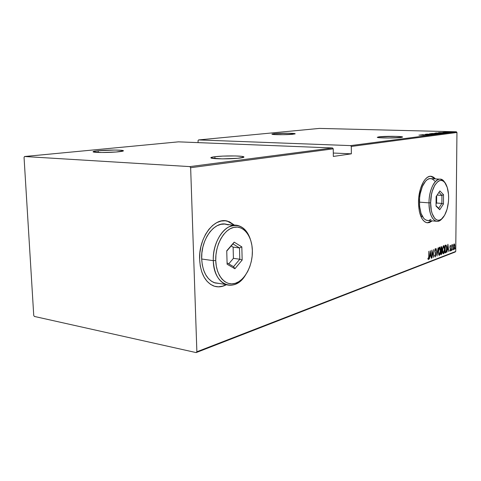 <?xml version="1.0" encoding="UTF-8"?>
<svg xmlns="http://www.w3.org/2000/svg" width="481" height="481" viewBox="0 0 481 481"><rect width="100%" height="100%" fill="white"/><g stroke="black" fill="none" stroke-linecap="round" stroke-linejoin="round"><path stroke-width="0.72" d="M421.236 217.262L422.065 215.873M427.236 222.799L429.329 222.595L432.185 220.881L429.557 222.517L426.9 222.745C421.663 220.983 418.855 214.219 418.494 202.447L419.306 211.231L421.681 218.133L423.334 220.532L425.21 222.108L427.236 222.799L431.974 220.863L429.118 222.577M216.203 286.658L216.185 286.652C219.51 287.139 222.829 286.478 226.124 284.662L222.697 286.135L218.452 286.814M226.323 284.728C221.957 287.103 217.64 287.476 213.378 285.858C205.116 281.998 200.535 273.262 199.627 259.644L200.288 266.065L201.798 271.975L204.094 277.128L207.07 281.319L210.6 284.403L214.532 286.261L218.705 286.856L222.95 286.177L226.323 284.728M378.986 136.82C384.469 136.081 401.942 136.189 402.585 136.977L401.052 137.476C395.767 138.233 377.868 138.125 377.314 137.344L378.986 136.82L378.986 137.668L378.986 136.82L377.266 137.307L378.517 137.614L388.323 138.005L402.044 137.319L402.597 136.989L402.14 136.826L396.14 136.376L378.986 136.82M214.905 156.722C223.292 155.634 241.889 155.664 243.729 156.782C244.504 157.191 243.338 157.606 240.217 158.015C232.125 159.139 212.897 159.127 211.093 158.008C210.257 157.576 211.526 157.143 214.905 156.722L214.959 158.616L214.905 156.722L210.955 157.564L211.375 158.117L222.276 158.868L237.891 158.273L243.903 157.161L242.015 156.391L235.323 155.952L222.931 156.103L214.905 156.722M98.172 150.733C106.475 149.886 121.675 149.813 123.232 150.613C124.008 150.986 122.469 151.377 118.609 151.78C110.498 152.651 94.793 152.748 93.254 151.942C92.454 151.545 94.096 151.142 98.172 150.733L98.256 152.441L98.172 150.733L93.536 151.437L93.146 151.894L101.671 152.501L116.21 151.99L123.449 150.836L121.2 150.276L114.694 150.042L98.172 150.733M274.272 133.688C280.02 133.081 294.45 133.099 295.118 133.712L292.965 134.247C287.361 134.86 272.589 134.848 271.975 134.235L274.272 133.688L274.29 134.554L274.272 133.688L271.927 134.109L273.491 134.494L282.966 134.698L294.871 133.958L295.178 133.814L294.462 133.55L288.474 133.243L274.272 133.688M456.343 131.794L350.595 145.611L198.563 139.929L319.42 128.409L456.343 131.794L319.42 128.409L198.563 139.929L350.595 145.611L351.298 146.452L456.95 132.473L455.735 251.455L196.873 351.773L190.644 167.707L333.255 148.839L333.333 156.439L351.346 153.824L351.298 146.452L351.346 153.824L333.297 153.036L351.346 153.824L333.333 156.439L333.255 148.839L332.539 147.968L189.833 166.612L24.567 156.511L178.451 141.847L332.539 147.968L178.451 141.847L24.567 156.511L24.05 157.377L33.742 315.464L34.355 316.438L196.146 352.591L455.128 252.032L455.735 251.455L456.95 132.473L456.343 131.794L456.95 132.473L351.298 146.452L350.595 145.611L456.343 131.794M452.874 131.788L453.667 131.77L452.874 131.788M450.24 132.131L451.04 132.113L450.24 132.131M448.599 132.341L449.398 132.323L448.599 132.341M438.63 132.6L446.735 132.66L438.63 132.6M436.73 133.405L441.774 133.315L435.66 133.093L441.768 133.303L436.73 133.405M432.419 133.958L437.512 133.868L431.373 133.64L437.506 133.856L429.713 133.712L432.419 133.958M433.086 134.464L425.354 134.277L433.086 134.464M420.526 134.908L428.872 134.981L420.526 134.908M423.827 135.245L418.951 135.113L423.827 135.245M429.551 134.896L422.041 134.716L429.551 134.896M434.752 134.217L426.533 134.145L434.752 134.217M438.69 133.706L431.463 133.514L438.69 133.706M443.584 133.069L435.744 132.972L443.584 133.069M442.989 132.323L448.412 132.449L442.989 132.323M449.771 132.269L444.558 132.137L449.771 132.269M447.186 131.92L452.417 131.926L447.186 131.92M198.046 140.632L198.112 142.629L198.046 140.632L198.563 139.929L198.046 140.632M453.565 245.033L453.373 247.968L453.992 249.633L454.707 248.322L454.852 245.496L454.329 243.909L453.565 245.033L453.342 247.072L453.944 249.627L454.888 246.488L454.274 243.897L453.565 245.033M451.713 250.427L452.38 244.576L451.936 245.641L451.767 244.889L451.713 250.427L452.507 244.703L451.936 245.641L451.767 244.889L451.713 250.427M450.33 245.322L449.921 247.144L450.493 249.717L449.801 250.505L450.156 251.106L450.679 249.579L450.108 247.09L450.216 246.134L450.589 246.488L450.715 245.965L450.33 245.322L449.921 246.927L450.511 249.417L450.228 250.415L449.927 249.946L449.801 250.505L450.228 251.094L450.685 249.32L450.096 246.831L450.715 245.965L450.33 245.322M445.665 252.741L446.392 251.689L446.741 248.917L446.524 245.983L445.839 245.07L445.087 245.292L445.021 252.982L445.665 252.741C446.446 251.966 446.807 250.583 446.747 248.605L446.158 245.178L445.087 245.292L445.021 252.982L445.665 252.741M440.879 254.569L441.678 254.136L442.081 252.645L441.943 247.691L441.486 246.639L440.939 246.813L440.879 254.569L441.438 254.353L442.117 251.906L441.72 250.084L441.967 248.352L441.54 246.645L440.939 246.813L440.879 254.569M437.031 256.036L438.053 247.865L437.061 254.521L436.159 248.563L437.031 256.036L438.053 247.865L437.061 254.521L436.159 248.563L437.031 256.036M431.944 257.978L431.98 251.773L433.399 257.425L433.453 249.555L433.225 255.832L431.806 250.156L431.752 258.05L431.98 251.773L433.399 257.425L433.453 249.555L433.225 255.832L431.806 250.156L431.944 257.978M428.775 256.535L428.583 258.556L428.024 258.153L427.904 258.808L428.487 259.5L428.914 258.207L428.805 251.25L428.968 256.547L428.805 251.25L428.775 256.535L428.457 258.706L428.024 258.153L427.904 258.808L428.439 259.524L428.775 256.523M435.395 178.89L433.67 177.267L431.679 176.383L429.593 176.383L427.483 177.285L425.426 179.058L423.52 181.65L420.43 188.853L418.729 197.781L418.494 202.447C418.374 188.432 425.042 175.09 431.247 176.305L435.395 178.89M234.638 225.27L229.389 221.765L225.312 220.779L221.062 221.062L216.793 222.613L212.68 225.403L208.886 229.341L205.579 234.277L202.904 240.025L200.962 246.344L199.855 252.976L199.627 259.644C198.443 237.704 214.322 216.775 227.615 221.176L234.638 225.27M430.333 250.691L429.335 258.976L429.864 256.241L430.79 255.892L431.283 258.231L430.333 250.691L429.335 258.976L429.864 256.241L430.79 255.892L431.283 258.231L430.333 250.691M435.215 256.932L435.84 254.581L434.944 250.866L435.173 249.549L435.648 250.354L435.822 249.807L435.335 248.671L434.752 250.908L435.618 255.152L435.227 256.126L434.764 254.996L434.577 255.465L435.215 256.932L435.84 254.581L434.938 250.601L435.251 249.495L435.648 250.354L435.822 249.807L435.365 248.677L434.752 250.703L435.654 254.641L435.227 256.126L434.764 254.996L434.577 255.465L435.215 256.932M438.299 251.701L438.84 255.062L439.52 255.249L440.127 253.98L440.488 250.198L439.838 247.294L439.267 247.258L438.78 248.16L438.299 251.701L439.375 255.339L440.494 250.841L439.616 247.15L438.299 251.701M442.49 250.132L443.025 253.463L443.62 253.709L444.185 252.735L444.648 248.966L444.119 245.923L443.596 245.641L443.067 246.344L442.49 250.132L443.542 253.746L444.648 249.29L443.789 245.629L442.49 250.132M447.889 244.27L446.933 252.254L447.432 249.621L448.292 249.296L448.743 251.563L447.931 244.252L446.933 252.254L447.432 249.621L448.292 249.296L448.743 251.563L447.889 244.27M451.07 250.138L451.19 250.703L451.376 250.415L451.28 249.441L451.07 250.138M452.675 249.531L452.922 249.988L452.886 248.833L452.675 249.531M455.254 248.545L455.501 249.002L455.465 247.853L455.254 248.545M196.873 351.773L190.644 167.707L189.833 166.612L24.567 156.511L24.05 157.377L33.742 315.464L34.355 316.438L196.146 352.591L196.873 351.773L455.735 251.455L455.128 252.032L196.146 352.591L196.873 351.773M229.136 221.741L234.385 225.24L227.363 221.152L225.451 220.791M435.191 178.878L430.82 176.274L433.459 177.255L435.191 178.878M428.421 258.706L428.15 259.379L428.421 258.706M427.946 258.604L428.312 258.646L427.946 258.604M428 258.658L428.367 258.694M430.513 255.189L430.591 255.874L430.513 255.189M430.375 255.844L429.683 256.108L430.375 255.844M430.351 252.212L430.693 255.116L429.767 255.369L430.152 252.188L430.693 255.116L429.966 255.393L430.351 252.212M434.716 256.072L435.119 256.114M435.137 248.803L435.359 249.519L435.137 248.803M435.497 249.771L435.822 249.807L435.497 249.771M434.962 252.194L435.353 252.242L434.962 252.194M435.233 256.12L434.932 256.794L435.233 256.12M439.369 247.192L439.832 248.172L439.369 247.192M439.057 255.303L439.375 255.339L439.057 255.303M439.069 247.901L439.574 247.955L440.313 250.908L439.369 254.545L439.027 254.473M438.624 254.407L438.961 254.497M439.033 254.455L438.299 251.611L438.906 248.719L439.363 247.992L439.856 248.202L440.313 250.649L439.983 253.541L439.213 254.563L438.486 251.629L439.424 247.968L438.949 247.949M441.275 246.687L441.51 247.438L441.275 246.687M441.354 249.916L441.624 250.751L441.354 249.916M441.516 253.505L441.029 254.305L441.438 254.353L440.879 254.365L441.516 253.505M441.137 250.667L441.588 250.727L441.937 251.972L441.336 253.601L440.885 253.685L441.209 250.775L440.909 250.745L441.75 250.89L441.853 252.802L441.065 253.703L440.903 250.805L441.498 250.709M440.951 247.408L441.36 247.45L440.951 247.408M441.113 247.541L441.498 247.438L441.786 248.43L441.095 250.03L440.933 247.523L441.594 247.481L441.786 248.43L441.095 250.03L441.113 247.541M443.542 245.665L443.993 246.621L443.542 245.665M443.235 253.709L443.542 253.746L443.235 253.709M442.803 252.82L443.139 252.91M442.995 246.537L443.747 246.422L444.474 249.356L443.386 252.97L442.496 250.042L443.596 246.434L442.995 246.537M443.217 252.868L442.706 251.082L442.773 248.575L443.302 246.723L443.945 246.561L444.438 248.334L444.36 250.944L443.885 252.603L443.211 252.862M445.689 245.088L446.158 245.178L445.749 245.136L446.14 246.038L445.689 245.088M445.965 251.719L445.256 252.693L445.965 251.719L445.208 252.128L445.081 246.001L445.406 245.965L445.081 245.929L446.043 245.941L446.566 248.671L446.043 251.617L445.027 252.11L445.256 246.019L446.043 245.941L446.476 247.072L446.458 250.24L445.971 251.707M448.015 248.617L448.088 249.272L448.015 248.617M447.889 249.254L447.264 249.489L447.889 249.254M447.895 245.737L448.208 248.545L447.348 248.785L447.715 245.719L448.208 248.545L447.528 248.803L447.895 245.737M450.168 245.496L450.715 245.965L450.012 245.977L450.318 246.007L450.168 245.496M449.988 247.769L450.354 247.811L449.988 247.769M450.006 247.865L450.192 248.34L450.006 247.865M450.258 248.449L450.619 248.491L450.258 248.449M450.156 250.415L449.957 250.938L450.156 250.415M449.831 250.367L450.144 250.403M451.076 249.97L451.418 250.006L451.076 249.97M452.014 245.244L452.326 245.268M452.681 249.362L453.018 249.398L452.681 249.362M454.046 243.963L454.707 244.607L454.046 243.963M454.208 244.576L453.703 244.564L454.503 244.913L454.683 247.264L453.781 249.519L454.136 248.917L453.342 246.993L454.142 244.588L454.719 246.555L454.094 248.942L453.727 248.635L453.553 246.296L454.142 244.588L453.775 244.534M453.926 248.917L453.511 248.869M455.26 248.382L455.597 248.418L455.26 248.382M421.957 134.945L425.144 135.095L421.957 134.945M430.459 133.73L436.73 133.856L430.459 133.73M432.389 133.514L435.022 133.508L432.389 133.514M435.437 133.592L438.612 133.58L435.437 133.592M434.764 133.183L440.999 133.303L434.764 133.183M442.37 133.111L436.658 132.966L442.37 133.111M440.025 132.636L443.121 132.774L440.025 132.636M189.833 166.612L332.539 147.968L333.255 148.839L190.644 167.707L189.833 166.612M429.016 202.874L430.639 202.808C430.417 185.425 441.378 173.443 446.248 184.908C447.853 188.36 448.647 192.719 448.635 197.98L448.502 194.228L447.264 187.524L444.889 182.69L443.368 181.223L441.702 180.477L439.953 180.495L438.185 181.283L434.866 185.041L432.281 191.204L431.397 194.907L430.639 202.808L431.301 210.311L432.142 213.528L434.644 218.278L436.213 219.631L437.902 220.232L439.658 220.07L441.402 219.156L444.618 215.26L447.077 209.181L448.436 201.81L448.635 197.98C448.406 206.241 446.596 212.698 443.217 217.358C437.68 224.928 430.351 216.901 430.639 202.808L429.016 202.874C428.932 190.181 434.878 178.078 440.398 179.191L442.785 180.237L444.865 182.66C439.387 172.547 428.793 185.48 429.016 202.874L419.402 202.134L429.016 202.874C428.721 217.544 436.255 226.088 442.099 218.572C440.277 220.689 438.401 221.591 436.465 221.266C431.8 219.685 429.317 213.552 429.016 202.874M439.82 179.154L430.892 178.625C425.294 177.513 419.294 189.532 419.402 202.134C419.727 212.74 422.252 218.837 426.978 220.418L436.465 221.266M436.039 206.084L436.105 196.609L439.874 190.927L443.518 194.691L443.446 204.028L439.736 209.74L436.039 206.084L439.736 209.74L443.446 204.028L441.871 203.421L436.604 203.018L436.658 195.779L436.604 203.018L441.871 203.421L438.684 208.315L436.045 205.7L439.736 209.74L438.684 208.315L441.871 203.421L443.446 204.028L443.518 194.691L441.931 195.418L437.121 195.076L441.931 195.418L441.871 203.421L441.931 195.418L443.518 194.691L439.874 190.927L436.105 196.609L436.039 206.084M434.674 181.024L433.038 179.473L431.253 178.685L429.371 178.698L427.471 179.515L425.625 181.121L422.396 186.43L420.196 193.825L419.606 197.95L419.576 206.217L421.037 213.414L423.743 218.404L425.426 219.823L427.807 220.49M429.13 220.286L431.006 219.318M438.937 192.34L441.931 195.418L438.937 192.34M436.057 203.854L436.604 203.018L436.057 203.854M213.299 260.648L215.747 260.522C215.193 245.112 223.93 229.431 233.784 227.381C243.639 225.102 252.098 236.153 252.369 250.685L251.906 245.454L250.787 240.572L249.056 236.231L246.759 232.582L243.981 229.774L240.813 227.922L237.373 227.11L233.784 227.381L230.195 228.746L226.731 231.169L223.545 234.566L220.767 238.81L218.512 243.735L216.883 249.146L215.945 254.822L215.747 260.522L216.282 266.017L217.538 271.074L219.45 275.487L221.939 279.088L224.898 281.74L228.198 283.351L231.71 283.874L235.293 283.303L238.81 281.686L242.129 279.082L245.136 275.619L247.721 271.416L249.801 266.648L251.292 261.478L252.158 256.09L252.369 250.685C252.778 265.187 245.021 280.333 235.293 283.303C225.577 286.502 216.143 275.974 215.747 260.522L213.299 260.648C212.271 240.704 226.527 221.621 238.438 225.679C243.897 227.363 247.853 231.86 250.318 239.165C245.647 227.014 238.366 222.998 228.481 227.098C219.619 231.836 212.83 246.567 213.299 260.648L201.677 259.006L213.299 260.648C213.504 285.131 234.445 293.47 245.298 275.391C239.448 283.766 232.888 286.79 225.631 284.481C218.206 281.012 214.093 273.064 213.299 260.648M234.686 225.276L226.942 224.435C214.929 220.394 200.613 239.261 201.677 259.006C202.489 271.308 206.638 279.184 214.123 282.642L219.42 283.483L215.031 282.954L211.502 281.265L208.339 278.481L205.67 274.705L203.613 270.075L202.26 264.766L201.677 259.006L201.882 253.024L202.874 247.078L204.605 241.408L207.01 236.243L209.975 231.806L213.372 228.259L217.063 225.739L220.899 224.32L224.729 224.056L228.403 224.922M227.116 264.231L226.737 250.793L234.187 242.147L241.829 246.885L242.165 260.041L234.902 268.741L227.116 264.231L234.902 268.741L242.165 260.041L239.803 259.223L233.417 258.351L233.117 247.126L231.175 245.947L233.117 247.126L239.508 247.943L233.117 247.126L233.417 258.351L239.803 259.223L233.562 266.66L227.074 262.897L233.562 266.66L234.902 268.741L233.562 266.66L239.803 259.223L242.165 260.041L241.829 246.885L239.508 247.943L239.803 259.223L239.508 247.943L241.829 246.885L234.187 242.147L232.942 243.897L239.508 247.943L232.942 243.897L234.187 242.147L226.737 250.793L227.116 264.231M228.746 263.865L233.417 258.351L228.746 263.865M226.743 251.094L232.942 243.897L226.743 251.094M243.741 157.269L243.729 156.782M123.25 150.992L123.232 150.613M428.397 258.706L427.982 258.658M435.155 256.126L434.746 256.084M435.311 249.495L434.902 249.447M439.508 247.949L439.165 247.907M439.207 254.563L438.804 254.515M443.68 246.416L443.338 246.38M443.386 252.97L442.983 252.928M450.342 246.001L450.012 245.965M450.174 250.415L449.831 250.379M453.992 248.948L453.589 248.905M214.123 282.642L225.631 284.481"/></g></svg>
